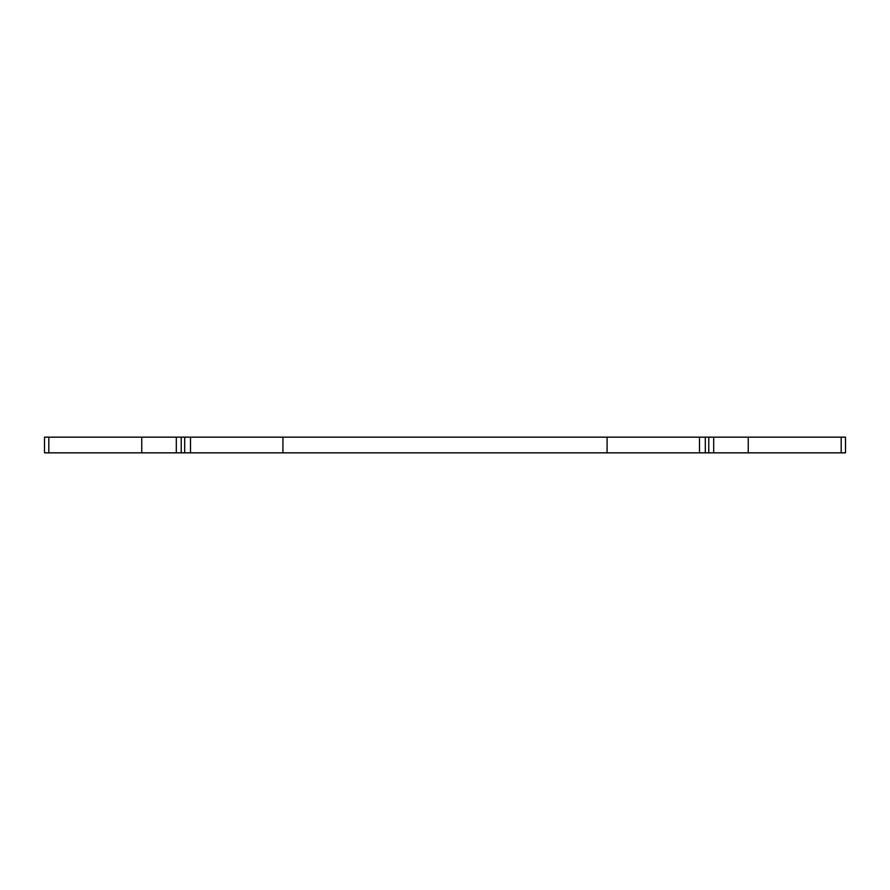 <?xml version="1.0" encoding="UTF-8"?>
<svg xmlns="http://www.w3.org/2000/svg" width="890" height="890" viewBox="0 0 890 890"><rect width="100%" height="100%" fill="white"/><g stroke="black" fill="none" stroke-linecap="round" stroke-linejoin="round"><path stroke-width="1.33" d="M141.755 437.157L141.755 452.843L44.5 452.843L44.5 437.157L845.5 437.157L845.5 452.843L748.245 452.843L748.245 437.157M748.245 452.843L141.755 452.843M607.08 452.843L607.08 437.157M282.92 452.843L282.92 437.157M705.314 452.843L705.314 437.157M708.763 437.157L708.763 452.843M699.484 437.157L699.484 452.843M190.516 452.843L190.516 437.157M184.686 437.157L184.686 452.843M181.237 452.843L181.237 437.157M176.32 437.157L176.32 452.843M48.817 452.843L48.817 437.157M841.184 437.157L841.184 452.843M713.68 452.843L713.68 437.157"/></g></svg>
